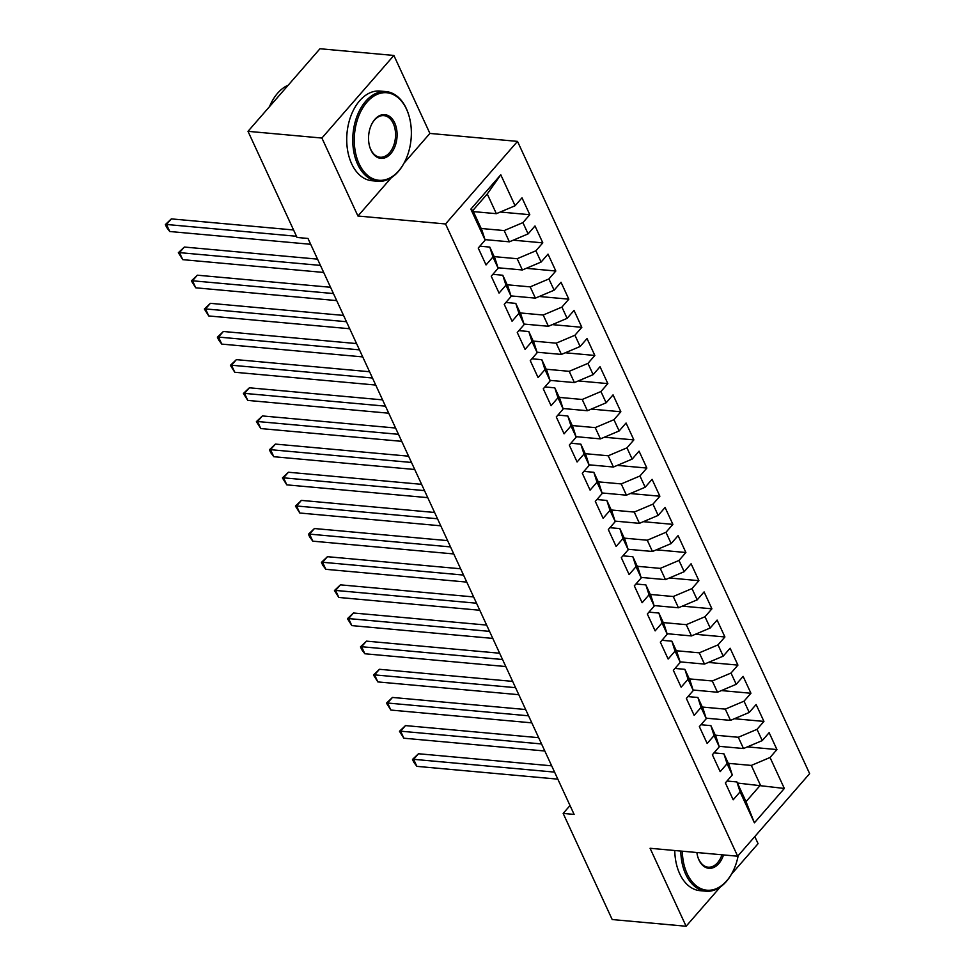 <?xml version="1.0" encoding="UTF-8"?>
<svg xmlns="http://www.w3.org/2000/svg" width="975" height="975" viewBox="0 0 975 975"><rect width="100%" height="100%" fill="white"/><g stroke="black" fill="none" stroke-linecap="round" stroke-linejoin="round"><path stroke-width="1.46" d="M404.028 163.13L429.902 133.429L393.876 55.453L319.971 48.75L248.003 131.333L297.034 237.461L307.99 238.461L574.117 814.405L563.16 813.418L612.202 919.547L686.108 926.25L720.306 887.006M429.902 133.429L517.506 141.387L809.64 773.638L737.673 856.221L445.538 223.97L517.506 141.387M731.421 874.246L758.075 843.668L754.796 836.574M737.417 783.047L784.339 788.458L770.043 757.49L776.941 749.568L769.141 732.676L762.231 740.598L757.027 729.337L763.937 721.415L756.125 704.523L749.227 712.445L744.023 701.183L750.933 693.262L743.121 676.37L736.223 684.292L731.018 673.043L737.917 665.108L730.117 648.229L723.206 656.151L718.002 644.889L724.912 636.967L717.112 620.076L710.202 627.997L704.998 616.736L711.908 608.814L704.096 591.923L697.198 599.844L691.994 588.583L698.904 580.661L691.092 563.769L684.194 571.691L678.99 560.442L685.888 552.508L678.088 535.628L671.178 543.55L665.974 532.289L672.884 524.367L665.084 507.475L658.174 515.397L652.97 504.136L659.88 496.214L652.068 479.322L645.17 487.244L639.966 475.983L646.876 468.061L639.064 451.169L632.166 459.091L626.962 447.842L633.86 439.908L626.06 423.028L619.149 430.95L613.945 419.689L620.856 411.767L613.056 394.875L606.145 402.797L600.941 391.536L607.852 383.614L600.039 366.722L593.141 374.644L587.937 363.383L594.835 355.461L587.035 338.569L580.137 346.491L574.933 335.242L581.831 327.308L574.031 310.416L567.121 318.35L561.917 307.088L568.827 299.167L561.027 282.275L554.117 290.197L548.913 278.935L555.823 271.013L548.011 254.122L541.113 262.043L535.909 250.782L542.807 242.86L535.007 225.968L528.109 233.89L522.905 222.629L529.803 214.707L522.003 197.815L515.092 205.749L496.36 213.683L487.256 193.976L472.863 210.49L481.967 230.197L485.148 240.118L470.84 209.15L500.784 174.781L515.092 205.749M784.339 788.458L754.394 822.827L740.086 791.858L736.917 781.938L726.997 781.036M485.148 240.118L478.237 248.04L486.038 264.932L492.948 257.01L498.152 268.271L491.242 276.193L499.054 293.085L505.952 285.163L511.156 296.424L504.246 304.346L512.058 321.238L518.956 313.304L524.16 324.565L517.262 332.499L525.062 349.379L531.972 341.457L537.176 352.718L530.266 360.64L538.066 377.532L544.976 369.61L550.18 380.872L543.27 388.793L551.082 405.685L557.98 397.763L563.184 409.025L556.286 416.947L564.086 433.838L570.984 425.917L576.188 437.166L569.29 445.1L577.09 461.979L584.001 454.058L589.205 465.319L582.294 473.241L590.094 490.133L597.005 482.211L602.209 493.472L595.298 501.394L603.111 518.286L610.009 510.364L615.213 521.625L608.315 529.547L616.115 546.439L623.013 538.517L628.217 549.766L621.319 557.7L629.119 574.58L636.029 566.658L641.233 577.919L634.323 585.841L642.123 602.733L649.033 594.811L654.237 606.072L647.327 613.994L655.139 630.886L662.037 622.964L667.241 634.225L660.343 642.147L668.143 659.039L675.041 651.117L680.245 662.366L673.347 670.3L681.147 687.18L688.057 679.258L693.262 690.519L686.351 698.441L694.151 715.333L701.062 707.411L706.266 718.672L699.355 726.594L707.168 743.486L714.066 735.564L719.27 746.826L712.372 754.747L720.172 771.639L727.082 763.717L732.274 774.967L725.376 782.901L733.176 799.793L740.086 791.858M481.187 228.479L504.173 230.575L509.377 241.824L484.977 239.618M522.905 222.629L504.173 230.575M528.109 233.89L509.377 241.824M470.84 209.15L472.863 210.49M494.191 256.632L517.177 258.716L522.381 269.978L497.993 267.772M535.909 250.782L517.177 258.716M541.113 262.043L522.381 269.978M492.948 257.01L489.779 247.089L479.858 246.188M489.779 247.089L494.983 258.351L498.152 268.271M507.195 284.785L530.181 286.869L535.385 298.131L510.997 295.913M548.913 278.935L530.181 286.869M554.117 290.197L535.385 298.131M505.952 285.163L502.783 275.243L492.862 274.341M502.783 275.243L507.987 286.504L511.156 296.424M520.199 312.938L543.197 315.023L548.401 326.284L524.002 324.066M561.917 307.088L543.197 315.023M567.121 318.35L548.401 326.284M518.956 313.304L515.787 303.383L505.867 302.482M515.787 303.383L520.991 314.645L524.16 324.565M533.215 341.079L556.201 343.176L561.405 354.425L537.006 352.219M574.933 335.242L556.201 343.176M580.137 346.491L561.405 354.425M531.972 341.457L528.803 331.537L518.871 330.635M528.803 331.537L534.008 342.798L537.176 352.718M546.219 369.232L569.205 371.317L574.409 382.578L550.022 380.372M587.937 363.383L569.205 371.317M593.141 374.644L574.409 382.578M544.976 369.61L541.808 359.69L531.887 358.788M541.808 359.69L547.012 370.951L550.18 380.872M559.223 397.386L582.209 399.47L587.413 410.731L563.026 408.513M600.941 391.536L582.209 399.47M606.145 402.797L587.413 410.731M557.98 397.763L554.812 387.843L544.891 386.941M554.812 387.843L560.016 399.104L563.184 409.025M572.227 425.539L595.225 427.623L600.429 438.884L576.03 436.666M613.945 419.689L595.225 427.623M619.149 430.95L600.429 438.884M570.984 425.917L567.816 415.984L557.895 415.082M567.816 415.984L573.02 427.245L576.188 437.166M585.244 453.68L608.229 455.776L613.433 467.025L589.034 464.819M626.962 447.842L608.229 455.776M632.166 459.091L613.433 467.025M584.001 454.058L580.832 444.137L570.911 443.235M580.832 444.137L586.036 455.398L589.205 465.319M598.248 481.833L621.233 483.917L626.438 495.178L602.05 492.972M639.966 475.983L621.233 483.917M645.17 487.244L626.438 495.178M597.005 482.211L593.836 472.29L583.915 471.388M593.836 472.29L599.04 483.551L602.209 493.472M611.252 509.986L634.237 512.07L639.442 523.331L615.054 521.113M652.97 504.136L634.237 512.07M658.174 515.397L639.442 523.331M610.009 510.364L606.84 500.443L596.919 499.541M606.84 500.443L612.044 511.704L615.213 521.625M624.256 538.139L647.254 540.223L652.458 551.484L628.058 549.266M665.974 532.289L647.254 540.223M671.178 543.55L652.458 551.484M623.013 538.517L619.844 528.584L609.923 527.694M619.844 528.584L625.048 539.845L628.217 549.766M637.272 566.28L660.258 568.376L665.462 579.638L641.062 577.419M678.99 560.442L660.258 568.376M684.194 571.691L665.462 579.638M636.029 566.658L632.86 556.737L622.94 555.835M632.86 556.737L638.064 567.998L641.233 577.919M650.276 594.433L673.262 596.517L678.466 607.778L654.079 605.572M691.994 588.583L673.262 596.517M697.198 599.844L678.466 607.778M649.033 594.811L645.864 584.89L635.944 583.988M645.864 584.89L651.068 596.152L654.237 606.072M663.28 622.586L686.266 624.67L691.47 635.932L667.083 633.713M704.998 616.736L686.266 624.67M710.202 627.997L691.47 635.932M662.037 622.964L658.868 613.043L648.948 612.142M658.868 613.043L664.072 624.305L667.241 634.225M676.284 650.739L699.282 652.823L704.486 664.085L680.087 661.867M718.002 644.889L699.282 652.823M723.206 656.151L704.486 664.085M675.041 651.117L671.872 641.184L661.952 640.295M671.872 641.184L677.077 652.446L680.245 662.366M689.301 678.88L712.286 680.977L717.49 692.238L693.091 690.02M731.018 673.043L712.286 680.977M736.223 684.292L717.49 692.238M688.057 679.258L684.889 669.338L674.968 668.436M684.889 669.338L690.093 680.599L693.262 690.519M702.305 707.033L725.29 709.118L730.494 720.379L706.107 718.173M744.023 701.183L725.29 709.118M749.227 712.445L730.494 720.379M701.062 707.411L697.893 697.491L687.972 696.589M697.893 697.491L703.097 708.752L706.266 718.672M715.309 735.187L738.294 737.271L743.498 748.532L719.111 746.314M757.027 729.337L738.294 737.271M762.231 740.598L743.498 748.532M714.066 735.564L710.897 725.644L700.976 724.742M710.897 725.644L716.101 736.905L719.27 746.826M728.313 763.34L751.311 765.424L760.415 785.131L746.021 801.645L736.917 781.938M770.043 757.49L751.311 765.424M727.082 763.717L723.901 753.785L713.98 752.895M723.901 753.785L729.105 765.046L732.274 774.967M393.876 55.453L321.908 138.048L248.003 131.333M737.673 856.221L650.081 848.274L686.108 926.25M321.908 138.048L357.935 216.023L445.538 223.97M570.022 805.545L563.16 813.418M473.375 211.599L496.36 213.683M754.394 822.827L746.021 801.645M487.256 193.976L500.784 174.781M357.935 216.023L391.365 177.669M776.941 749.568L747.398 746.887M763.937 721.415L734.394 718.733M750.933 693.262L721.378 690.58M737.917 665.108L708.374 662.427M724.912 636.967L695.37 634.286M711.908 608.814L682.366 606.133M698.904 580.661L669.35 577.98M685.888 552.508L656.346 549.827M672.884 524.367L643.342 521.686M659.88 496.214L630.338 493.533M646.876 468.061L617.321 465.38M633.86 439.908L604.317 437.227M620.856 411.767L591.313 409.086M607.852 383.614L578.309 380.933M594.835 355.461L565.293 352.779M581.831 327.308L552.289 324.626M568.827 299.167L539.285 296.485M555.823 271.013L526.281 268.332M542.807 242.86L513.264 240.179M529.803 214.707L500.26 212.026M551.667 765.826L418.482 753.748L413.619 759.318L554.568 772.115M416.873 766.362L413.79 762.255L412.498 759.44L413.619 759.318L416.873 766.362L557.822 779.147M412.498 759.44L418.482 753.748M538.663 737.685L405.478 725.595L400.615 731.177L541.564 743.962M403.857 738.209L399.482 731.287L400.615 731.177L403.857 738.209L544.818 751.006M399.482 731.287L405.478 725.595M525.647 709.532L392.462 697.442L387.599 703.024L528.56 715.808M390.853 710.056L386.478 703.133L387.599 703.024L390.853 710.056L531.802 722.853M386.478 703.133L392.462 697.442M682.317 851.199A43.936 28.385 95.2 0 0 687.131 873.685A43.936 28.385 95.2 0 0 732.676 871.918A43.936 28.385 95.2 0 0 738.197 855.623M732.53 872.186A45.021 29.079 -84.8 0 1 732.383 872.467A45.021 29.079 -84.8 0 1 705.973 891.199A45.021 29.079 -84.8 0 1 685.717 874.27A45.021 29.079 -84.8 0 1 680.794 851.065M723.523 854.941A21.962 14.198 -84.8 0 1 698.99 860.06A21.962 14.198 -84.8 0 1 697.832 857.013A21.962 14.198 -84.8 0 1 696.869 852.516M697.747 856.708A20.889 13.492 95.2 0 0 698.758 859.316A20.889 13.492 95.2 0 0 708.142 867.177A20.889 13.492 95.2 0 0 721.963 854.795M705.973 891.199L699.94 890.662A45.021 29.079 -84.8 0 1 679.697 873.734A45.021 29.079 -84.8 0 1 674.773 850.517M406.551 109.273A43.936 28.385 95.2 0 0 366.941 102.156A43.936 28.385 95.2 0 0 359.08 163.739A43.936 28.385 95.2 0 0 404.637 161.972A43.936 28.385 95.2 0 0 408.854 115.379A43.936 28.385 95.2 0 0 406.551 109.273M404.491 162.24A45.021 29.079 -84.8 0 1 404.345 162.52A45.021 29.079 -84.8 0 1 377.922 181.252A45.021 29.079 -84.8 0 1 357.679 164.324A45.021 29.079 -84.8 0 1 357.216 115.708A45.021 29.079 -84.8 0 1 386.063 91.601A45.021 29.079 -84.8 0 1 406.307 108.53A45.021 29.079 -84.8 0 1 408.683 114.782A45.021 29.079 -84.8 0 1 408.769 115.087M394.68 122.887A21.962 14.198 -84.8 0 1 390.756 153.672A21.962 14.198 -84.8 0 1 370.951 150.113A21.962 14.198 -84.8 0 1 369.793 147.067A21.962 14.198 -84.8 0 1 371.914 123.764A21.962 14.198 -84.8 0 1 394.68 122.887M369.708 146.762A20.889 13.492 95.2 0 0 370.719 149.37A20.889 13.492 95.2 0 0 380.104 157.231A20.889 13.492 95.2 0 0 393.486 146.043A20.889 13.492 95.2 0 0 393.278 123.484A20.889 13.492 95.2 0 0 383.882 115.623A20.889 13.492 95.2 0 0 371.768 124.044M269.49 106.677A45.021 29.079 -84.8 0 1 288.186 85.215M377.922 181.252L371.902 180.716A45.021 29.079 -84.8 0 1 351.658 163.788A45.021 29.079 -84.8 0 1 351.195 115.16A45.021 29.079 -84.8 0 1 380.043 91.053L386.063 91.601M512.643 681.379L379.458 669.289L374.595 674.871L515.543 687.668M377.849 681.915L373.474 674.98L374.595 674.871L377.849 681.915L518.798 694.7M373.474 674.98L379.458 669.289M499.639 653.226L366.454 641.136L361.591 646.717L502.539 659.514M364.845 653.762L361.762 649.655L360.47 646.839L361.591 646.717L364.845 653.762L505.793 666.547M360.47 646.839L366.454 641.136M486.635 625.085L353.45 612.995L348.587 618.577L489.535 631.361M351.829 625.609L347.453 618.686L348.587 618.577L351.829 625.609L492.789 638.406M347.453 618.686L353.45 612.995M473.618 596.932L340.433 584.842L335.571 590.423L476.531 603.208M338.825 597.456L334.449 590.533L335.571 590.423L338.825 597.456L479.773 610.253M334.449 590.533L340.433 584.842M460.614 568.778L327.429 556.688L322.567 562.27L463.515 575.067M325.821 569.315L322.737 565.195L321.445 562.38L322.567 562.27L325.821 569.315L466.769 582.099M321.445 562.38L327.429 556.688M447.61 540.625L314.425 528.535L309.562 534.117L450.511 546.914M312.817 541.162L309.733 537.054L308.441 534.239L309.562 534.117L312.817 541.162L453.765 553.946M308.441 534.239L314.425 528.535M434.606 512.472L301.409 500.394L296.558 505.976L437.507 518.761M299.8 513.008L295.425 506.086L296.558 505.976L299.8 513.008L440.761 525.805M295.425 506.086L301.409 500.394M421.59 484.331L288.405 472.241L283.542 477.823L424.503 490.608M286.796 484.855L282.421 477.933L283.542 477.823L286.796 484.855L427.745 497.652M282.421 477.933L288.405 472.241M408.586 456.178L275.401 444.088L270.538 449.67L411.487 462.467M273.792 456.714L270.709 452.595L269.417 449.78L270.538 449.67L273.792 456.714L414.741 469.499M269.417 449.78L275.401 444.088M395.582 428.025L262.397 415.935L257.534 421.517L398.482 434.314M260.788 428.561L256.401 421.639L257.534 421.517L260.788 428.561L401.737 441.346M256.401 421.639L262.397 415.935M382.578 399.872L249.381 387.794L244.518 393.376L385.478 406.161M247.772 400.408L243.397 393.486L244.518 393.376L247.772 400.408L388.732 413.205M243.397 393.486L249.381 387.794M369.562 371.731L236.377 359.641L231.514 365.223L372.474 378.008M234.768 372.255L230.392 365.332L231.514 365.223L234.768 372.255L375.716 385.052M230.392 365.332L236.377 359.641M356.558 343.578L223.373 331.488L218.51 337.07L359.458 349.867M221.764 344.102L218.68 339.995L217.388 337.179L218.51 337.07L221.764 344.102L362.712 356.899M217.388 337.179L223.373 331.488M343.553 315.425L210.368 303.335L205.506 308.917L346.454 321.713M208.76 315.961L204.372 309.038L205.506 308.917L208.76 315.961L349.708 328.746M204.372 309.038L210.368 303.335M330.549 287.272L197.352 275.194L192.489 280.776L333.45 293.56M195.743 287.808L191.368 280.885L192.489 280.776L195.743 287.808L336.704 300.605M191.368 280.885L197.352 275.194M317.533 259.131L184.348 247.041L179.485 252.623L320.446 265.407M182.739 259.655L178.364 252.732L179.485 252.623L182.739 259.655L323.688 272.452M178.364 252.732L184.348 247.041M293.585 229.978L171.344 218.887L166.481 224.469L296.485 236.267M169.735 231.502L166.652 227.394L165.36 224.579L166.481 224.469L169.735 231.502L310.684 244.298M165.36 224.579L171.344 218.887"/></g></svg>
